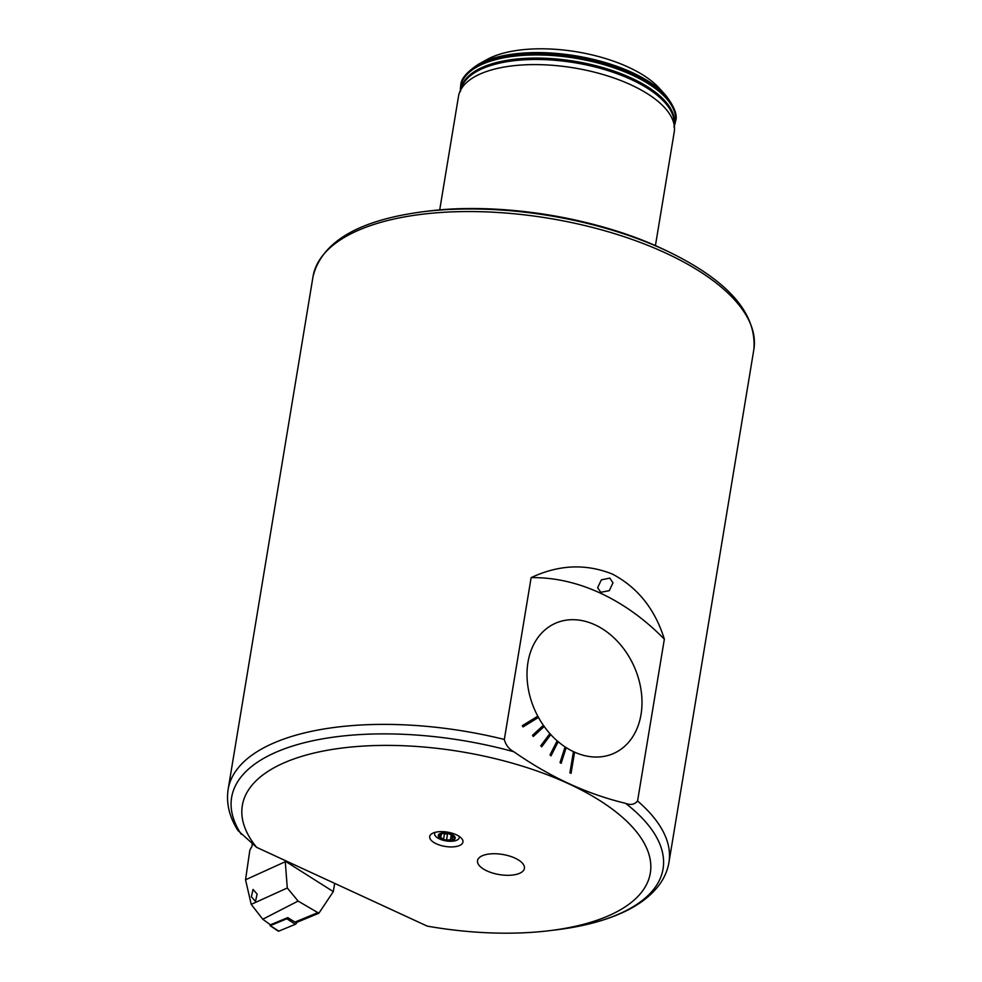 <?xml version="1.0" encoding="UTF-8"?>
<svg xmlns="http://www.w3.org/2000/svg" width="982" height="982" viewBox="0 0 982 982"><rect width="100%" height="100%" fill="white"/><g stroke="black" fill="none" stroke-linecap="round" stroke-linejoin="round"><path stroke-width="1.47" d="M436.364 843.808A16.841 7.23 9.4 0 1 430.668 834.675A16.841 7.23 9.4 0 1 456.286 834.761A16.841 7.23 9.4 0 1 462.632 839.966A16.841 7.23 9.4 0 1 455.292 846.656A16.841 7.23 9.4 0 1 436.364 843.808M574.58 752.151A71.305 54.219 -114.4 0 1 574.016 751.893A71.305 54.219 -114.4 0 1 573.451 751.623L569.916 772.822L571.07 773.325L574.58 752.151A71.305 54.219 65.6 0 0 613.995 753.292A71.305 54.219 65.6 0 0 641.099 690.346A71.305 54.219 65.6 0 0 595.018 624.847A71.305 54.219 65.6 0 0 555.002 623.46A71.305 54.219 65.6 0 0 537.792 716.185L522.338 725.673L523.013 726.926L538.504 717.425A71.305 54.219 -114.4 0 1 537.817 716.173L537.792 716.185M566.184 747.597A71.305 54.219 -114.4 0 1 565.092 746.897L560.022 762.609L561.139 763.309L566.184 747.597A71.305 54.219 65.6 0 0 573.414 751.635M558.206 741.705A71.305 54.219 -114.4 0 1 557.187 740.833L549.994 754.949L551.012 755.833L558.206 741.705A71.305 54.219 65.6 0 0 565.067 746.909M550.804 734.622A71.305 54.219 65.6 0 0 557.162 740.845L549.994 754.949M550.816 734.597A71.305 54.219 -114.4 0 1 549.895 733.579L540.751 745.78L541.683 746.811L550.816 734.597M544.188 726.471A71.305 54.219 65.6 0 0 549.871 733.591M544.2 726.447A71.305 54.219 -114.4 0 1 543.39 725.293L532.502 735.309L533.312 736.463L544.2 726.447M538.48 717.449A71.305 54.219 65.6 0 0 543.365 725.305M478.295 64.358L486.814 59.62A99.342 42.668 9.4 0 1 628.455 67.218A99.342 42.668 9.4 0 1 659.253 88.171L665.784 95.389A108.02 46.387 9.4 0 0 632.31 72.619A108.02 46.387 9.4 0 0 478.295 64.358C466.425 72.251 460.583 79.346 460.754 85.655A108.855 46.755 9.4 0 1 523.308 54.44A108.855 46.755 9.4 0 1 632.506 74.19A108.855 46.755 9.4 0 1 675.53 121.216A108.855 46.755 9.4 0 1 675.506 121.4M439.703 209.927L458.496 96.383A109.333 46.952 9.4 0 1 459.686 92.124A109.333 46.952 9.4 0 1 630.996 84.869A109.333 46.952 9.4 0 1 674.462 127.685A109.333 46.952 9.4 0 1 674.217 132.104L655.424 245.635M610.276 914.991A206.772 88.81 -170.6 0 0 568.578 783.734A206.772 88.81 -170.6 0 0 282.374 763.591A206.772 88.81 -170.6 0 0 256.609 847.331L427.244 926.124A206.772 88.81 -170.6 0 0 550.043 930.605A206.772 88.81 -170.6 0 0 610.276 914.991M550.043 930.605L557.015 929.745C582.277 926.603 603.967 920.956 622.085 912.806C638.116 905.588 650.366 896.456 658.836 885.408C664.176 878.325 667.551 870.629 668.963 862.331A223.417 95.954 -170.6 0 0 637.563 800.981C634.654 804.54 630.653 805.326 625.559 803.325C587.052 794.107 549.846 776.922 513.905 751.782C508.934 749.106 505.742 745.007 504.331 739.458A223.417 95.954 -170.6 0 0 228.143 789.344L313.037 276.519A223.417 95.954 9.4 0 1 441.434 212.443A223.417 95.954 9.4 0 1 665.551 252.975A223.417 95.954 9.4 0 1 753.857 349.494C756.84 313.859 729.037 281.589 670.461 252.656A221.036 94.935 9.4 0 0 664.753 249.944A221.036 94.935 9.4 0 0 423.193 211.719L426.986 211.253A214.567 92.148 9.4 0 1 661.475 248.36A214.567 92.148 9.4 0 1 667.024 250.987L670.461 252.656M228.143 789.344C226.069 803.251 229.346 816.975 237.951 830.514L256.609 847.331M515.022 858.133A23.764 10.213 -170.6 0 0 491.184 853.824A23.764 10.213 -170.6 0 0 477.522 860.637A23.764 10.213 -170.6 0 0 486.925 870.899A23.764 10.213 -170.6 0 0 510.763 875.22A23.764 10.213 -170.6 0 0 524.425 868.395A23.764 10.213 -170.6 0 0 515.022 858.133A23.764 10.213 -170.6 0 0 491.184 853.824A23.764 10.213 -170.6 0 0 477.522 860.637A23.764 10.213 -170.6 0 0 486.925 870.899A23.764 10.213 -170.6 0 0 510.763 875.22A23.764 10.213 -170.6 0 0 524.425 868.395A23.764 10.213 -170.6 0 0 515.022 858.133M637.563 800.981L664.348 639.159C655.019 609.147 637.699 587.457 612.387 574.077C585.8 563.459 558.721 564.65 531.127 577.649L504.331 739.458M609.81 578.116L601.352 579.859L597.633 587.702L600.775 592.306L609.282 590.673L612.964 582.817L609.81 578.116M664.348 639.159A213.904 162.656 65.6 0 0 531.127 577.649M565.092 746.897L560.022 762.609L561.139 763.309M573.451 751.623L569.916 772.822L571.07 773.325M551.049 755.821L550.03 754.937M549.895 733.579L540.751 745.78L541.708 746.799M543.39 725.293L532.502 735.309M532.526 735.297L533.336 736.451M537.817 716.173L522.338 725.673M522.363 725.661L523.05 726.913M439.212 836.787A7.966 3.425 -170.6 0 0 444.797 839.88L452.383 839.954L452.297 837.781L454.261 836.762A7.966 3.425 -170.6 0 0 448.934 833.755L448.393 833.62A7.966 3.425 -170.6 0 0 441.299 833.558L440.906 833.681A7.966 3.425 -170.6 0 0 439.101 834.909A7.966 3.425 -170.6 0 0 439.101 836.603L444.797 839.88A7.966 3.425 -170.6 0 0 452.383 839.954A7.966 3.425 -170.6 0 0 454.359 836.946L453.598 837.388L453.77 836.382M440.906 833.681L441.286 835.081L439.138 836.32M440.685 833.841L441.286 835.081M435.21 832.343A12.484 5.364 -170.6 0 0 434.965 832.675A12.484 5.364 -170.6 0 0 434.621 833.583A12.484 5.364 -170.6 0 0 443.889 840.457A12.484 5.364 -170.6 0 0 458.889 838.554A12.484 5.364 -170.6 0 0 459.245 837.658A12.484 5.364 -170.6 0 0 459.085 836.296M444.65 840.101A8.556 3.67 -170.6 0 0 454.936 838.8A8.556 3.67 -170.6 0 0 448.823 833.46A8.556 3.67 -170.6 0 0 438.537 834.761A8.556 3.67 -170.6 0 0 444.65 840.101M448.393 833.62L441.299 833.558M454.261 836.762L448.934 833.755M452.383 839.954L452.297 837.781M448.123 833.583A2.786 1.203 -170.6 0 0 447.571 833.828A1.596 0.687 9.4 0 1 445.398 833.828M251.38 896.738L253.061 889.434L257.137 894.111L255.455 901.427L251.38 896.738M317.567 912.757L294.981 922.073L296.245 922.589L318.868 913.223L298.098 901.071L287.284 887.986L285.185 860.527M252.178 843.624L252.055 846.128L249.845 850.191L245.537 879.786L251.22 904.373L262.771 919.226L298.098 901.071M251.22 904.373L287.284 887.986M245.537 879.786L284.854 861.914M285.197 861.14L333.303 891.619L334.629 883.604M333.303 891.619L318.868 913.223M294.981 922.073L287.787 917.618L270.394 924.811L262.771 919.226M287.345 917.789L286.83 918.796L270.259 925.645L270.197 924.676M296.736 922.393L296.748 922.393A1.903 0.982 115.9 0 1 295.361 924.283L278.79 931.132A1.903 0.982 115.9 0 1 278.176 931.108L270.099 925.645M461.024 88.761A108.094 46.424 9.4 0 1 523.799 58.454A108.094 46.424 9.4 0 1 631.438 78.118A108.094 46.424 9.4 0 1 674.278 124.063M459.686 92.124L461.859 86.686A108.069 46.412 9.4 0 1 631.193 79.505A108.069 46.412 9.4 0 1 674.155 121.829L674.462 127.685M460.398 90.332A108.781 46.719 9.4 0 1 519.294 55.679A108.781 46.719 9.4 0 1 632.31 75.123A108.781 46.719 9.4 0 1 674.364 125.757M460.423 88.724A108.855 46.755 9.4 0 1 460.693 86.023A108.855 46.755 9.4 0 1 523.246 54.808A108.855 46.755 9.4 0 1 632.445 74.558A108.855 46.755 9.4 0 1 675.469 121.584A108.855 46.755 9.4 0 1 674.855 124.223M557.015 929.745A218.655 93.916 -170.6 0 0 620.71 913.223A218.655 93.916 -170.6 0 0 625.559 803.325M513.905 751.782A218.655 93.916 -170.6 0 0 273.966 753.12A218.655 93.916 -170.6 0 0 241.228 834.234M460.718 85.839A108.855 46.755 9.4 0 1 460.754 85.655L460.46 91.535M441.016 833.632L440.906 834.27M441.078 835.314L440.758 837.253M444.478 833.792L443.643 838.874M451.18 835.4L450.48 839.635M447.571 833.828L446.614 839.598M270.259 925.645L278.79 931.132M286.83 918.796L295.361 924.283M287.21 918.293L291.752 920.244M661.537 248.385L661.463 248.36C595.043 217.145 498.537 201.862 426.986 211.253M673.91 126.874L675.53 121.216C677.727 115.299 674.474 106.682 665.784 95.389M668.963 862.331L753.857 349.494M313.037 276.519C321.703 241.83 358.418 220.226 423.193 211.719M434.805 832.454L434.621 833.583M459.429 836.529L459.245 837.658M441.593 833.509L441.372 834.884M452.555 835.915L452.211 837.99"/></g></svg>
